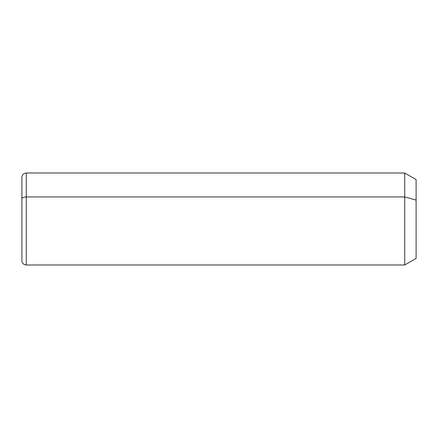 <?xml version="1.0" encoding="UTF-8"?>
<svg xmlns="http://www.w3.org/2000/svg" width="438" height="438" viewBox="0 0 438 438"><rect width="100%" height="100%" fill="white"/><g stroke="black" fill="none" stroke-linecap="round" stroke-linejoin="round"><path stroke-width="0.66" d="M21.9 199.049A4.38 2.102 0 0 1 26.28 196.952L26.28 264.99C23.619 264.733 22.157 263.271 21.9 260.61L21.9 177.39C22.157 174.729 23.619 173.267 26.28 173.01L404.723 173.01L416.1 179.58L416.1 200.1L404.723 196.952L416.1 200.1L416.1 258.42L404.723 264.99L404.723 173.01L404.723 264.99L26.28 264.99L26.28 196.952L404.723 196.952L26.28 196.952L26.28 173.01L26.28 196.952A4.38 2.102 180 0 0 21.9 199.049L21.9 238.951M416.1 237.9L416.1 200.1"/></g></svg>
